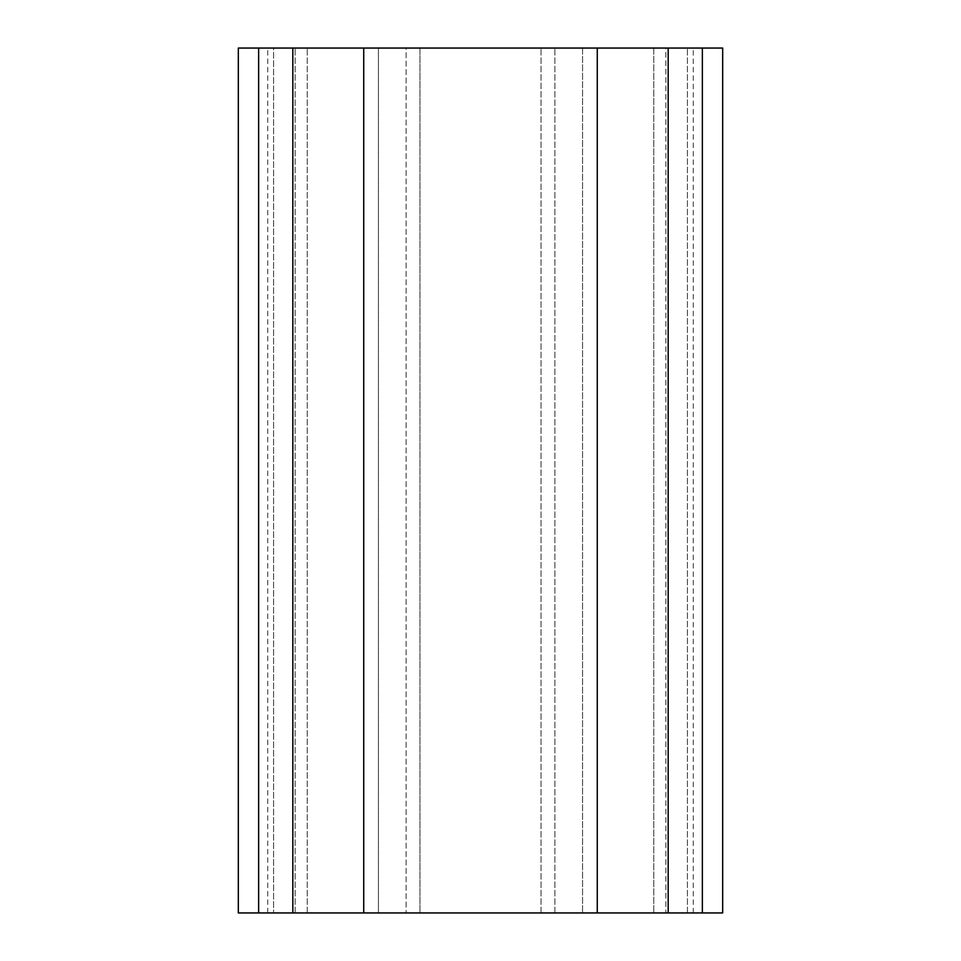 <?xml version="1.0" encoding="UTF-8"?>
<svg xmlns="http://www.w3.org/2000/svg" width="961" height="961" viewBox="0 0 961 961"><rect width="100%" height="100%" fill="white"/><g stroke="black" fill="none" stroke-linecap="round" stroke-linejoin="round"><path stroke-width="0.72" stroke-dasharray="4.8 3.6" d="M722.672 912.95L363.738 912.95L378.442 912.95L363.738 912.95L363.738 48.05L378.442 48.05L238.328 48.05M238.328 912.95L363.738 912.95M665.865 912.95L267.735 912.95L693.265 912.95L665.865 912.95L665.865 48.05L693.265 48.05L653.756 48.05L665.865 48.05L665.865 912.95M378.442 912.95L378.442 48.05L363.738 48.05L378.442 48.05L378.442 912.95M292.829 912.95L292.829 48.05M668.171 912.95L668.171 48.05L582.558 48.05L582.558 912.95L582.558 48.05L597.261 48.05L363.738 48.05M582.558 48.05L597.261 48.05L582.558 48.05M722.672 48.05L668.171 48.05M653.756 48.05L541.043 48.05L653.756 48.05L653.756 912.95L653.756 48.05M419.957 48.05L541.043 48.05L406.119 48.05L419.957 48.05L419.957 912.95L419.957 48.05M406.119 48.05L295.135 48.05L406.119 48.05L406.119 912.95L406.119 48.05M273.573 48.05L295.135 48.05L267.735 48.05L273.573 48.05L273.573 912.95L273.573 48.05M702.371 912.95L702.371 48.05M258.629 912.95L258.629 48.05M597.261 912.95L597.261 48.05M687.427 912.95L687.427 48.05L687.427 912.95M307.244 912.95L307.244 48.05L307.244 912.95M554.881 912.95L554.881 48.05L554.881 912.95M541.043 912.95L541.043 48.05L541.043 912.95M295.135 912.95L295.135 48.05L295.135 912.95M267.735 912.95L267.735 48.05M693.265 912.95L693.265 48.05"/><path stroke-width="1.44" d="M258.629 912.95L258.629 48.05L238.328 48.05L238.328 912.95L597.261 912.95L597.261 48.05L722.672 48.05L722.672 912.95L702.371 912.95L702.371 48.05M597.261 912.95L702.371 912.95M292.829 912.95L292.829 48.05L597.261 48.05M668.171 912.95L668.171 48.05M258.629 48.05L292.829 48.05M363.738 912.95L363.738 48.05"/></g></svg>
